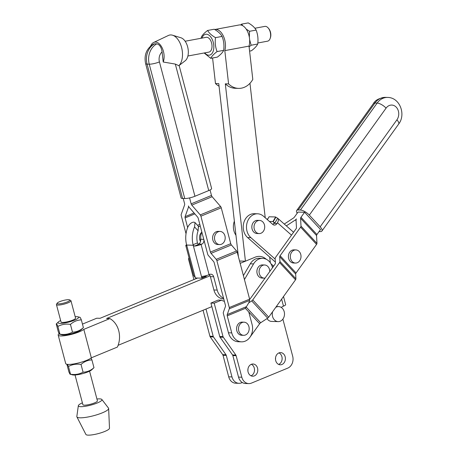 <?xml version="1.0" encoding="UTF-8"?>
<svg xmlns="http://www.w3.org/2000/svg" width="458" height="458" viewBox="0 0 458 458"><rect width="100%" height="100%" fill="white"/><g stroke="black" fill="none" stroke-linecap="round" stroke-linejoin="round"><path stroke-width="0.69" d="M249.587 51.107L251.402 50.769C254.688 48.296 256.789 46.046 257.711 44.014C258.369 39.148 257.843 34.499 256.131 30.079C254.682 27.463 252.055 25.07 248.236 22.9L241.647 24.125L242.694 25.688M249.627 39.703L251.121 45.239L249.106 46.865M246.186 29.094L249.541 31.304L249.352 37.333M240.605 24.95L241.647 24.125M257.711 44.014L251.121 45.239M256.131 30.079L249.541 31.304M249.02 46.115A13.614 7.803 -100.5 0 0 247.566 31.539A13.614 7.803 -100.5 0 0 239.11 24.978L214.905 29.484A13.614 7.803 79.5 0 1 223.361 36.045A13.614 7.803 79.5 0 1 224.815 50.62L228.594 83.911A20.455 16.637 91.7 0 0 238.538 88.383A20.455 16.637 91.7 0 0 252.799 79.4L249.02 46.115L224.815 50.62M204.72 52.876A10.614 6.086 -100.5 0 0 208.756 55.195A10.614 6.086 -100.5 0 0 212.592 40.27A10.614 6.086 -100.5 0 0 201.967 38.106M187.889 56.008L208.94 52.092A7.511 4.305 -100.5 0 0 211.877 44.374A7.511 4.305 -100.5 0 0 206.724 37.275A7.511 4.305 -100.5 0 0 206.192 37.316L185.141 41.237M210.766 58.338L217.361 57.107C220.647 54.634 222.754 52.384 223.676 50.351C224.328 45.485 223.802 40.842 222.09 36.417C220.647 33.8 218.014 31.413 214.201 29.238L207.606 30.468C209.054 33.079 211.688 35.472 215.5 37.642C214.842 42.508 215.369 47.151 217.081 51.577C213.794 54.05 211.688 56.305 210.766 58.338L204.131 52.985M201.188 38.249L201.291 37.224C202.213 35.192 204.32 32.942 207.606 30.468M223.676 50.351L217.081 51.577M222.09 36.417L215.5 37.642M240.169 263.361L245.436 261.186L225.313 83.814L228.594 83.911M219.05 86.218A20.455 16.637 -88.3 0 1 215.478 83.522L212.581 58M215.478 83.522L218.758 83.619L238.383 256.617M264.449 224.901A6.572 5.347 91.7 0 0 259.554 220.43A6.572 5.347 91.7 0 0 254.018 226.842A6.572 5.347 91.7 0 0 259.171 233.569A6.572 5.347 91.7 0 0 264.449 224.901M259.171 233.569L256.984 233.506A6.572 5.347 -88.3 0 1 251.837 226.779A6.572 5.347 -88.3 0 1 257.373 220.361L259.554 220.43M300.757 254.39A6.572 5.347 91.7 0 0 295.862 249.919A6.572 5.347 91.7 0 0 290.326 256.331A6.572 5.347 91.7 0 0 295.479 263.058A6.572 5.347 91.7 0 0 300.757 254.39M295.479 263.058L293.567 263.007A6.572 5.347 -88.3 0 1 288.414 256.274A6.572 5.347 -88.3 0 1 293.95 249.862L295.862 249.919M154.621 43.796L153.39 44.088C146.468 48.64 143.881 55.16 145.615 63.639A7.511 1.494 -14.8 0 0 147.07 64.12A16.431 13.362 -88.3 0 1 154.621 43.796L156.808 43.859C159.607 44.489 161.365 47.174 162.08 51.909L163.225 62.013A12.206 6.996 -100.5 0 0 162.733 49.206A12.206 6.996 -100.5 0 0 155.52 42.073A12.206 6.996 -100.5 0 0 153.648 42.468A12.206 6.996 -100.5 0 0 150.659 45.989M270.134 38.512L270.397 37.779A6.572 3.767 -100.5 0 0 268.68 28.545L268.17 27.955A7.511 4.305 79.5 0 1 270.134 38.512A7.511 4.305 79.5 0 1 267.564 41.174L257.82 42.989M254.877 28.253L264.816 26.398A7.511 4.305 79.5 0 1 265.348 26.358A7.511 4.305 79.5 0 1 268.17 27.955M172.54 35.209A16.431 9.423 -100.5 0 1 181.918 48.886A16.431 9.423 -100.5 0 1 178.86 65.683L185.204 60.765A12.206 6.996 -100.5 0 0 187.975 48.353A12.206 6.996 -100.5 0 0 180.921 37.768L172.54 35.209A16.431 9.423 -100.5 0 0 170.926 34.94A16.431 9.423 -100.5 0 0 168.407 35.466L153.648 42.468M178.86 65.683L175.322 64.08L163.225 62.013M266.287 259.268A15.022 12.217 -88.3 0 0 255.192 257.161L245.436 261.186L239.545 261.014M238.538 88.383L235.257 88.285A20.455 16.637 -88.3 0 1 225.313 83.814M275.195 259.119L250.869 237.645A13.145 10.689 -88.3 0 1 247.074 222.783A13.145 10.689 -88.3 0 1 257.562 213.794L254.287 213.697A13.145 10.689 91.7 0 0 243.799 222.685A13.145 10.689 91.7 0 0 247.595 237.547L269.688 257.053L270.34 262.795M249.971 83.293L265.228 217.768M244.44 279.546L253.577 263.911A13.145 10.689 -88.3 0 1 262.617 258.352L259.343 258.255A13.145 10.689 91.7 0 0 250.297 263.814L243.404 275.613M275.052 222.674L277.657 218.254L275.893 217.189L273.191 221.781A1.5 0.492 -149.5 0 0 275.052 222.674L274.176 222.651L273.724 223.412A3.756 3.051 -88.3 0 1 272.802 224.454M257.562 213.794A13.145 10.689 -88.3 0 1 263.482 216.228L272.733 224.391A3.756 3.051 91.7 0 0 274.428 225.09A3.756 3.051 91.7 0 0 277.004 223.51L277.456 222.748L291.506 235.154L296.063 228.805A1.878 0.842 -42.8 0 0 296.463 227.792L296.045 219.949A1.878 0.842 137.2 0 1 296.446 218.935A1.878 0.842 -42.8 0 1 295.41 219.932L296.086 220.664M277.657 218.254A5.633 2.719 131.4 0 1 277.903 218.426A5.633 2.719 131.4 0 1 277.456 222.748M269.407 221.454L272.945 221.563L275.647 216.972L269.086 216.777L267.386 219.668M266.985 219.319A5.633 2.719 131.4 0 1 268.01 218.609M269.688 257.053L275.35 262.056M273.632 266.132L270.97 263.785M249.61 299.103L249.696 299.045A1.878 0.842 -42.8 0 0 250.732 298.055L275.012 264.209A1.878 0.842 -42.8 0 0 275.413 263.201L275.161 258.398A1.878 0.842 137.2 0 1 275.556 257.385L291.506 235.154M234.364 221.168A13.145 10.689 91.7 0 0 235.962 235.246M286.347 225.88L295.41 219.932M279.557 262.548L295.519 279.798A1.878 0.842 -42.8 0 0 295.914 278.79L295.662 273.987A1.878 0.842 137.2 0 1 296.063 272.974L316.564 244.395A1.878 0.842 -42.8 0 0 316.965 243.381L316.552 235.538A1.878 0.842 137.2 0 1 316.947 234.525L320.543 229.515L304.581 212.266L300.986 217.275A1.878 0.842 -42.8 0 0 300.591 218.283L301.003 226.132A1.878 0.842 137.2 0 1 300.603 227.139L280.101 255.719A1.878 0.842 -42.8 0 0 279.701 256.732L279.952 261.535A1.878 0.842 137.2 0 1 279.557 262.548L252.747 299.91A1.878 0.842 137.2 0 1 251.711 300.9L248.763 302.835L249.633 300.396A1.878 1.025 -112.4 0 0 249.621 299.148L237.221 252.221A1.878 1.025 -112.4 0 0 236.568 250.955L231.393 244.95A1.878 1.025 67.6 0 1 230.74 243.679L221.254 207.789A1.878 1.025 -112.4 0 0 220.601 206.518L212.14 196.711A1.878 1.025 67.6 0 1 211.487 195.44L210.039 189.967M304.581 212.266L298.026 212.071L294.431 217.081A1.878 0.842 137.2 0 1 293.395 218.071L284.281 224.054M189.578 197.913L191.141 203.839A1.878 1.025 -112.4 0 0 191.793 205.11L200.255 214.916A1.878 1.025 67.6 0 1 200.907 216.182L210.394 252.077A1.878 1.025 -112.4 0 0 211.046 253.348L216.222 259.348A1.878 1.025 67.6 0 1 216.874 260.619L229.275 307.547A1.878 1.025 67.6 0 1 229.286 308.795L227.225 314.583A1.878 1.025 -112.4 0 0 227.237 315.837L231.742 332.892A13.145 10.689 91.7 0 0 241.532 341.834A13.145 10.689 91.7 0 0 249.896 337.317A13.145 10.689 91.7 0 0 252.089 324.493L248.791 312.007L245.396 308.337L248.763 302.835M249.896 337.317L259.64 323.737A1.878 0.842 137.2 0 1 260.682 322.747L267.672 318.155A1.878 0.842 -42.8 0 0 268.709 317.165L295.519 279.798M297.19 213.233A7.511 2.788 35.7 0 1 296.675 210.531A7.511 2.788 35.7 0 1 298.215 209.976L300.402 210.045A7.511 2.788 35.7 0 1 309.333 215.1L320.165 226.807A7.511 2.788 35.7 0 1 321.9 231.061A7.511 2.788 35.7 0 1 320.354 231.611L319.071 231.571M241.532 341.834L238.252 341.737A13.145 10.689 -88.3 0 1 228.468 332.794L223.372 313.524A1.878 1.025 67.6 0 1 223.361 312.276L225.428 306.488A1.878 1.025 -112.4 0 0 225.41 305.24L214.184 262.732A1.878 1.025 -112.4 0 0 213.531 261.466L208.35 255.461A1.878 1.025 67.6 0 1 207.697 254.196L198.217 218.3A1.878 1.025 -112.4 0 0 197.564 217.029L189.097 207.222A1.878 1.025 67.6 0 1 188.444 205.957A1.878 1.025 -112.4 0 1 188.461 207.205L188.931 207.01M109.874 318.591L83.814 329.348A13.614 2.714 165.2 0 1 69.524 334.832A13.614 2.714 165.2 0 1 58.177 335.073L65.7 363.543A13.614 2.714 -14.8 0 0 77.041 363.303A13.614 2.714 -14.8 0 0 91.337 357.818L117.397 347.061A20.455 16.637 91.7 0 0 109.874 318.591L106.594 318.493L210.05 275.796A3.756 3.051 -88.3 0 1 210.377 276.643L213.903 289.994A13.145 10.689 91.7 0 0 223.687 298.931L223.75 298.937M197.587 278.04L100.039 318.304L96.758 318.207L82.463 324.109M83.814 329.348L91.337 357.818M81.14 329.777A10.614 2.113 165.2 0 1 71.883 333.642A10.614 2.113 165.2 0 1 61.933 334.855L59.935 334.191C64.486 334.901 68.671 334.225 72.49 332.153C76.492 332.044 80.133 330.539 83.396 327.647L81.14 329.777M58.177 335.073A13.614 2.714 165.2 0 1 59.156 333.613M210.909 303.07L214.189 303.162L221.454 300.167L218.18 300.07L210.909 303.07L211.854 306.625L118.101 345.321M73.709 375.022A10.614 2.113 165.2 0 1 72.507 374.89L70.509 374.232C75.066 374.942 79.251 374.26 83.07 372.188C87.072 372.079 90.707 370.579 93.976 367.688L91.715 369.818A10.614 2.113 165.2 0 1 83.648 373.35A10.614 2.113 165.2 0 1 73.709 375.022M66.879 364.265L68.86 371.77C69.782 373.98 70.332 374.804 70.509 374.232L68.465 366.474L67.458 364.356M91.056 358.047L91.926 359.931C87.925 360.04 84.289 361.539 81.02 364.436C76.469 363.721 72.284 364.402 68.465 366.474M83.07 372.188L81.02 364.436M93.976 367.688L91.926 359.931M60.645 320.508A10.614 2.113 -14.8 0 0 58.498 321.848A10.614 2.113 -14.8 0 0 68.826 322.071A10.614 2.113 -14.8 0 0 77.7 316.776A10.614 2.113 -14.8 0 0 76.497 316.638A10.614 2.113 -14.8 0 0 75.169 316.667M57.181 303.179L56.517 304.267A7.511 1.494 -14.8 0 0 56.443 304.599L61.023 321.951A7.511 1.494 -14.8 0 0 62.477 322.432A7.511 1.494 -14.8 0 0 72.662 320.159A7.511 1.494 -14.8 0 0 75.553 318.11L70.967 300.763A7.511 1.494 -14.8 0 0 70.738 300.505L69.627 299.887A6.572 1.311 165.2 0 1 63.805 303.059A6.572 1.311 165.2 0 1 57.181 303.179A6.572 1.311 165.2 0 1 61.916 300.872A6.572 1.311 165.2 0 1 68.557 299.692A6.572 1.311 165.2 0 1 69.627 299.887M79.698 317.434C79.881 316.862 80.431 317.68 81.352 319.896C77.345 320.005 73.709 321.505 70.44 324.396C65.889 323.686 61.704 324.367 57.885 326.44C56.969 324.224 56.42 323.405 56.237 323.978L58.286 331.729C59.202 333.945 59.752 334.764 59.935 334.191L57.885 326.44M58.498 321.848L56.237 323.978M81.352 319.896L83.396 327.647M70.44 324.396L72.49 332.153M201.726 232.246A6.572 5.347 91.7 0 0 200.524 241.521M224.935 235.899A6.572 5.347 91.7 0 0 220.046 231.427A6.572 5.347 91.7 0 0 214.51 237.839A6.572 5.347 91.7 0 0 219.657 244.566A6.572 5.347 91.7 0 0 224.935 235.899M219.657 244.566L217.745 244.509A6.572 5.347 -88.3 0 1 212.644 238.927A6.572 5.347 -88.3 0 1 216.291 231.714A6.572 5.347 -88.3 0 1 218.134 231.37L220.046 231.427M269.762 271.525A6.572 5.347 91.7 0 0 269.504 269.459A6.572 5.347 91.7 0 0 264.61 264.987A6.572 5.347 91.7 0 0 259.079 271.399A6.572 5.347 91.7 0 0 264.226 278.126A6.572 5.347 91.7 0 0 265.067 278.069M264.226 278.126L262.039 278.063A6.572 5.347 -88.3 0 1 256.892 271.336A6.572 5.347 -88.3 0 1 262.428 264.924L264.61 264.987M248.917 326.651A6.572 5.347 91.7 0 0 244.022 322.18A6.572 5.347 91.7 0 0 238.486 328.592A6.572 5.347 91.7 0 0 243.633 335.319A6.572 5.347 91.7 0 0 248.917 326.651M243.633 335.319L241.721 335.262A6.572 5.347 -88.3 0 1 236.62 329.68A6.572 5.347 -88.3 0 1 240.273 322.466A6.572 5.347 -88.3 0 1 242.11 322.123L244.022 322.18M145.615 63.639L181.116 197.988A7.511 1.494 -14.8 0 0 182.565 198.469L184.751 198.532A7.511 1.494 -14.8 0 0 194.936 196.264L208.739 190.562A7.511 1.494 -14.8 0 0 211.63 188.519L179.135 65.523M183.223 198.491L184.585 203.65A1.878 1.025 67.6 0 1 184.597 204.898L181.225 214.355A1.878 1.025 -112.4 0 0 181.236 215.604L186.028 233.729M188.994 257.636L188.667 258.541A1.878 1.025 -112.4 0 0 188.685 259.789L193.906 279.557M196.837 278.349L196.751 278.012M187.648 227.563L185.101 217.911A1.878 1.025 67.6 0 1 185.089 216.663L188.461 207.205M199.854 224.506A13.145 10.689 91.7 0 0 197.547 225.33M223.561 298.238A13.145 10.689 -88.3 0 1 217.184 290.086L213.657 276.741A3.756 3.051 91.7 0 0 210.857 274.187A3.756 3.051 91.7 0 0 209.81 274.382L209.083 274.685L201.091 244.435L201.818 244.131A3.756 3.051 91.7 0 0 203.781 239.374L204.486 242.042M202.213 276.409L201.818 277.811L206.18 276.008A1.5 0.824 67.6 0 1 206.111 275.664M202.476 276.346A5.633 1.122 -14.8 0 0 209.083 274.685M186.423 245.751L186.658 245.053L195.263 277.617L194.169 276.1A5.633 1.122 -14.8 0 1 193.797 275.831L185.805 245.58A5.633 1.122 165.2 0 1 186.566 244.738M195.263 277.617L195.354 277.972L201.915 278.166L193.213 245.248L194.484 246.095L198.686 244.36A1.5 0.824 67.6 0 1 197.638 243.45L197.444 242.912L193.081 244.709L193.219 245.122M185.805 245.58A5.633 1.122 165.2 0 0 186.177 245.849L186.309 245.843M186.589 244.927L186.52 244.515A23.478 19.087 91.7 0 1 187.998 226.721C189.664 223.779 191.644 222.25 193.929 222.136L195.022 222.571L194.553 226.916L198.091 230.786A17.845 14.507 91.7 0 0 197.444 242.912M193.081 244.709A23.478 19.087 -88.3 0 1 194.553 226.916M198.091 230.786L198.429 226.292L195.022 222.565M206.18 276.008L206.272 276.369L201.915 278.166M201.091 244.435A5.633 1.122 165.2 0 1 194.484 246.095M203.781 239.374L200.501 239.276A3.756 3.051 -88.3 0 1 198.537 244.034L198.211 244.171M209.129 274.663A3.756 3.051 -88.3 0 1 210.05 275.796M201.829 231.983A13.145 10.689 91.7 0 0 200.747 239.282M198.726 226.853A13.145 10.689 -88.3 0 1 200.192 225.777M262.617 258.352A13.145 10.689 -88.3 0 1 272.407 267.295L272.51 267.695M236.122 355.683L241.813 377.215A9.389 7.637 91.7 0 0 248.803 383.604L245.522 383.506A9.389 7.637 -88.3 0 1 238.532 377.117L232.847 355.585L236.122 355.683A1.878 1.529 91.7 0 0 235.83 355.047L223.321 337.254A1.878 1.529 -88.3 0 1 223.029 336.619L214.189 303.162M211.854 306.625L219.748 336.521A1.878 1.529 91.7 0 0 220.04 337.162L232.555 354.95A1.878 1.529 -88.3 0 1 232.847 355.585M251.018 375.812A6.103 4.964 91.7 0 0 254.276 368.055A6.103 4.964 91.7 0 0 251.356 364.299M278.63 364.413A6.103 4.964 91.7 0 0 281.888 356.662A6.103 4.964 91.7 0 0 278.974 352.9M242.316 382.527L241.595 382.825A9.389 7.637 -88.3 0 1 238.967 383.312A9.389 7.637 -88.3 0 1 231.977 376.928L226.286 355.397A1.878 1.529 91.7 0 0 225.994 354.755L213.485 336.968A1.878 1.529 -88.3 0 1 213.193 336.327L205.986 309.047M203.054 310.261L209.913 336.229A1.878 1.529 91.7 0 0 210.205 336.87L222.72 354.658A1.878 1.529 -88.3 0 1 223.012 355.299L228.702 376.831A9.389 7.637 91.7 0 0 235.687 383.214L238.967 383.312M275.498 359.364A6.103 4.964 91.7 0 0 275.544 357.755M247.887 370.762A6.103 4.964 91.7 0 0 247.933 369.154M248.803 383.604A9.389 7.637 91.7 0 0 251.431 383.111L287.761 368.118A9.389 7.637 91.7 0 0 292.679 356.221L282.878 319.129M285.162 356.759A6.103 4.964 -88.3 0 1 280.262 364.808A6.103 4.964 -88.3 0 1 275.481 358.562A6.103 4.964 -88.3 0 1 280.622 352.603A6.103 4.964 -88.3 0 1 285.162 356.759M257.551 368.152A6.103 4.964 -88.3 0 1 252.65 376.207A6.103 4.964 -88.3 0 1 247.87 369.955A6.103 4.964 -88.3 0 1 253.011 364.001A6.103 4.964 -88.3 0 1 257.551 368.152M221.454 300.167A13.145 10.689 91.7 0 0 224.374 301.301M281.63 299.154L283.479 306.139L282.752 306.442A3.756 3.051 91.7 0 0 281.412 307.53M283.479 306.139A5.633 1.122 -14.8 0 0 285.643 304.604L283.513 296.532M275.733 307.375A7.511 6.109 -88.3 0 1 278.607 306.591A7.511 6.109 -88.3 0 1 284.2 311.703A7.511 6.109 -88.3 0 1 278.166 321.613L271.605 321.419A7.511 6.109 -88.3 0 1 267.008 318.591M278.166 321.613A7.511 6.109 -88.3 0 1 272.613 311.721M89.568 371.157L97.417 400.853A7.511 1.494 165.2 0 1 90.535 404.219A7.511 1.494 165.2 0 1 82.887 404.695L75.043 374.993M56.443 304.599A7.511 1.494 -14.8 0 0 64.086 304.123A7.511 1.494 -14.8 0 0 70.967 300.763M96.924 399.004A12.206 2.433 165.2 0 1 99.598 398.878A12.206 2.433 165.2 0 1 101.859 399.473A12.206 2.433 165.2 0 1 90.77 405.124A12.206 2.433 165.2 0 1 78.335 405.685A12.206 2.433 165.2 0 1 82.4 402.84M101.859 399.473L108.5 408.118A16.431 3.275 165.2 0 1 108.649 408.507A16.431 3.275 165.2 0 1 93.575 415.727A16.431 3.275 165.2 0 1 76.898 416.895A16.431 3.275 165.2 0 1 76.835 416.482L78.335 405.685M108.649 408.507L109.491 428.236A12.206 2.433 165.2 0 1 98.293 433.594A12.206 2.433 165.2 0 1 85.909 434.465L76.898 416.895M273.724 223.412L277.004 223.51M247.595 237.547L250.869 237.645M272.235 266.693L273.208 266.722M227.225 314.583L245.975 306.849L260.682 322.747M251.711 300.9L267.672 318.155M248.791 312.007L259.64 323.737M296.675 210.531L373.419 103.56A7.511 2.788 35.7 0 1 374.965 103.01L377.146 103.073A7.511 2.788 35.7 0 1 386.077 108.128A8.92 7.254 -88.3 0 1 396.325 107.252A8.92 7.254 -88.3 0 1 396.909 119.836A7.511 2.788 35.7 0 1 398.643 124.089L321.9 231.061M396.909 119.836L320.165 226.807M300.402 210.045L377.146 103.073A16.431 13.362 -88.3 0 1 387.605 97.428L385.424 97.365A16.431 13.362 -88.3 0 0 374.965 103.01L298.215 209.976M386.077 108.128L309.333 215.1M252.747 299.91L268.709 317.165M279.952 261.535L295.914 278.79M279.701 256.732L295.662 273.987M280.101 255.719L296.063 272.974M300.603 227.139L316.564 244.395M301.003 226.132L316.965 243.381M300.591 218.283L316.552 235.538M300.986 217.275L316.947 234.525M227.237 315.837L245.396 308.337M228.468 332.794L231.742 332.892M175.322 64.08L208.739 190.562M184.751 198.532L149.251 64.183L147.07 64.12L182.565 198.469M156.808 43.859A16.431 13.362 -88.3 0 0 149.251 64.183A7.511 1.494 -14.8 0 0 159.436 61.916L194.936 196.264M159.436 61.916A8.92 7.254 -88.3 0 1 162.08 51.909M185.089 216.663L194.055 212.964M185.101 217.911L194.85 213.886M229.286 308.795L249.633 300.396M229.275 307.547L249.621 299.148M216.222 259.348L236.568 250.955M216.874 260.619L237.221 252.221M211.046 253.348L231.393 244.95M210.394 252.077L230.74 243.679M200.907 216.182L221.254 207.789M200.255 214.916L220.601 206.518M191.793 205.11L212.14 196.711M191.141 203.839L211.487 195.44M186.658 245.053L193.213 245.248M198.537 244.034L201.818 244.131M210.377 276.643L213.657 276.741M213.903 289.994L217.184 290.086M250.297 263.814L253.577 263.911M228.702 376.831L231.977 376.928M241.813 377.215L238.532 377.117M219.748 336.521L223.029 336.619M220.04 337.162L223.321 337.254M209.913 336.229L213.193 336.327M210.205 336.87L213.485 336.968M232.555 354.95L235.83 355.047M223.012 355.299L226.286 355.397M222.72 354.658L225.994 354.755M277.903 218.426L293.578 232.263M398.643 124.089C406.172 114.529 399.897 97.434 387.605 97.428M373.419 103.56C375.308 100.102 379.31 98.035 385.424 97.365M77.7 316.776L79.904 317.285M276.34 306.528L278.607 306.591"/></g></svg>
